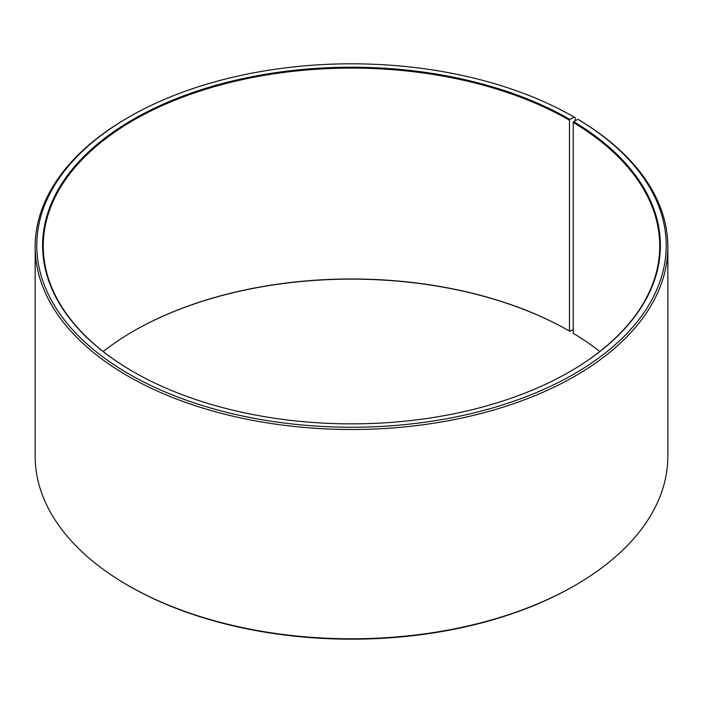 <?xml version="1.0" encoding="UTF-8"?>
<svg xmlns="http://www.w3.org/2000/svg" width="703" height="703" viewBox="0 0 703 703"><rect width="100%" height="100%" fill="white"/><g stroke="black" fill="none" stroke-linecap="round" stroke-linejoin="round"><path stroke-width="1.05" d="M599.808 351.5A308.239 177.956 -0 0 0 573.226 333.319L573.226 122.436A308.239 177.956 -0 0 1 659.739 246.059A308.239 177.956 -0 0 1 569.694 371.764M575.195 120.811L575.195 117.709L574.043 117.041L569.913 119.431A308.889 178.334 -0 0 0 133.087 119.431A308.889 178.334 -0 0 0 133.078 371.632A308.889 178.334 -0 0 0 569.922 371.632A308.889 178.334 -0 0 0 573.692 121.645L573.226 122.436M574.043 117.041A314.724 181.708 -0 0 0 128.948 117.049A314.724 181.708 -0 0 0 128.957 374.014A314.724 181.708 -0 0 0 572.093 375.13A314.724 181.708 -0 0 0 577.892 119.308L573.692 121.645M128.948 117.049L127.805 117.709A316.35 182.639 -0 0 0 35.15 246.858A316.35 182.639 -0 0 0 127.805 376A316.35 182.639 -0 0 0 472.565 415.596A316.35 182.639 -0 0 0 667.85 246.858A316.35 182.639 -0 0 0 579.061 119.985L577.892 119.308M35.15 246.858L35.15 456.142A316.35 182.639 -0 0 0 127.805 585.291L128.948 585.951A314.724 181.708 -0 0 0 128.957 585.959A314.724 181.708 -0 0 0 574.052 585.951L575.195 585.291A316.35 182.639 -0 0 0 667.85 456.142L667.85 246.858M569.913 119.431L569.456 120.222L569.456 331.104A308.239 177.956 -0 0 0 133.544 331.104A308.239 177.956 -0 0 0 103.192 351.5M569.456 331.104L569.913 331.368A308.889 178.334 -0 0 0 133.306 331.236M569.913 331.368L573.226 329.452M128.948 585.951L127.805 585.291A316.35 182.639 -0 0 0 575.195 585.291M569.456 120.222A308.239 177.956 -0 0 0 233.545 81.645A308.239 177.956 -0 0 0 43.261 246.059A308.239 177.956 -0 0 0 133.306 371.764"/></g></svg>
